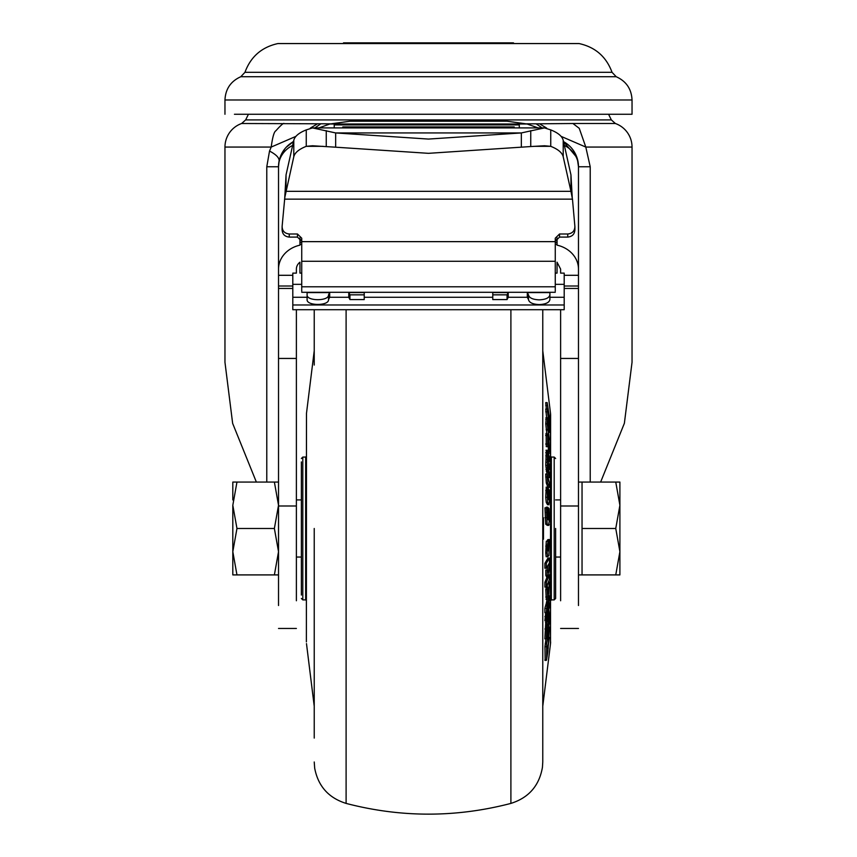 <?xml version="1.0" encoding="UTF-8"?>
<svg xmlns="http://www.w3.org/2000/svg" width="857" height="857" viewBox="0 0 857 857"><rect width="100%" height="100%" fill="white"/><g stroke="black" fill="none" stroke-linecap="round" stroke-linejoin="round"><path stroke-width="1.29" d="M512.925 43.568L512.765 42.85L343.507 42.85L343.378 43.568M460.948 42.85L461.28 43.568M480.145 43.568L480.306 42.85M376.694 42.85L376.855 43.568M395.72 43.568L396.052 42.85M344.075 43.568L344.235 42.85L344.075 43.568M428.5 43.568L277.872 43.568C261.664 47.156 250.694 56.733 244.963 72.309L612.037 72.309C606.306 56.733 595.336 47.156 579.128 43.568L428.5 43.568M428.5 114.27L632.038 114.27L428.5 114.27M622.557 114.27L234.443 114.27M330.352 123.826L241.631 123.504L245.659 119.905L611.341 119.905L608.599 114.302M600.639 482.062L624.378 423.283L632.038 362.286L632.038 147.061A24.992 24.992 0 0 0 615.369 123.504L572.915 123.504L579.257 128.325L585.792 147.061L590.216 166.761L590.216 482.062M266.784 482.062L266.784 166.761L269.526 151.057L271.208 147.061L224.963 147.061A24.992 24.992 0 0 1 241.631 123.504M310.33 128.1L317.476 123.815M269.526 151.057C276.147 154.539 279.35 157.838 279.125 160.934L278.525 166.761A28.57 28.57 0 0 1 293.49 141.63L286.249 147.222M572.915 123.504L536.161 123.826L542.106 127.907M536.161 123.826L526.648 123.826M539.524 123.815L546.67 128.1M527.162 124.008L507.055 121.212L349.945 121.212L329.838 124.008L527.162 124.008L538.11 127.907M318.89 127.907L329.838 124.008M514.2 127.907L514.2 126.932L342.8 126.932L342.8 127.907M555.261 273.126L557.05 273.126L557.05 262.199L560.617 269.109L560.617 273.126L564.195 273.126L564.195 304.974L292.805 304.974L292.805 297.283L307.095 297.283M555.261 284.342L564.195 284.342M301.739 284.342L292.805 284.342L292.805 297.283M329.666 292.58L307.095 292.58L307.095 299.575C306.431 306.045 329.174 306.045 328.52 299.575L329.699 297.283L329.666 292.58L328.52 294.84L328.52 299.575M329.699 297.283L348.756 297.283L349.945 299.575L364.225 299.575L364.225 292.58L348.788 292.58L348.756 297.283M364.225 297.283L492.775 297.283M549.905 294.84C549.273 297.882 545.705 299.554 539.192 299.854C532.69 299.554 529.123 297.882 528.48 294.84L528.48 299.575C529.155 302.607 532.722 304.278 539.192 304.589C545.673 304.278 549.241 302.607 549.905 299.575L549.905 292.58L527.334 292.58L527.301 297.283L508.244 297.283L508.212 292.58L492.775 292.58L492.775 299.575L507.055 299.575L507.055 294.84L492.775 294.84M549.905 297.283L564.195 297.283M527.334 292.58L528.48 294.84M528.48 299.575L527.301 297.283M508.244 297.283L507.055 299.575M508.212 292.58L507.055 294.84M348.788 292.58L349.945 294.84L364.225 294.84M349.945 294.84L349.945 299.575M307.095 294.84C306.485 301.31 329.12 301.31 328.52 294.84M555.261 291.23L555.261 238.214L559.546 233.993L559.546 237.089L567.763 237.089C572.39 236.575 574.768 234.036 574.876 229.44M301.739 291.23L301.739 238.214L297.454 233.993L289.238 233.993C284.61 233.479 282.232 230.929 282.124 226.344L284.835 197.281L293.79 156.745L293.79 140.312L286.045 174.903L284.738 197.903M567.763 237.089L567.763 233.993L559.546 233.993M567.763 233.993C572.39 233.479 574.768 230.929 574.876 226.344L572.465 199.145L570.955 191.336L570.955 174.903L572.262 197.903M574.908 226.955L574.876 226.344M282.092 230.062L282.124 226.344M286.045 174.903L286.045 191.336L570.955 191.336L563.21 156.745L563.21 140.312L570.955 174.903M563.21 140.312C562.192 136.263 558.036 132.792 550.74 129.9L550.74 146.333L533.954 146.333M563.21 156.745C562.192 152.696 558.036 149.225 550.74 146.333L544.474 145.765L530.751 146.547L428.5 153.328L335.665 147.2L335.665 132.942L312.526 127.907L544.474 127.907L550.74 129.9M521.335 147.2L521.335 132.942L428.5 139.07L335.665 132.942L521.335 132.942L544.474 127.907M323.046 146.333L306.26 146.333L312.526 145.765L335.665 147.2M293.79 156.745C294.808 152.696 298.964 149.225 306.26 146.333L306.26 129.9L312.526 127.907M306.26 129.9C298.964 132.792 294.808 136.263 293.79 140.312M282.124 229.44C282.232 234.036 284.61 236.575 289.238 237.089L297.454 237.089L301.739 241.31M555.261 241.31L559.546 237.089M564.195 304.974L564.195 309.709L292.805 309.709L292.805 304.974M292.805 284.342L292.805 273.126L296.383 273.126L296.383 269.109A10.713 9.277 180 0 1 299.95 262.199L299.95 273.126L301.739 273.126M299.95 237.882L299.95 244.374L301.739 244.374M557.05 237.882L557.05 245.156A28.57 24.735 0 0 1 578.475 269.109L578.475 605.513M555.261 244.374L557.05 244.374M560.617 309.709L560.617 600.757M278.525 605.513L278.525 269.109A28.57 24.735 0 0 1 299.95 245.156L299.95 244.374M296.383 309.709L296.383 505.994L278.525 505.994M296.383 505.994L296.383 600.757M576.986 157.656L563.51 141.63A28.57 28.57 0 0 1 578.475 166.761L578.475 269.109M284.813 148.872L280.914 155.331M278.525 269.109L278.525 166.761A28.57 24.735 180 0 1 292.644 145.411M284.085 123.504C283.431 122.958 280.7 125.39 275.879 130.778C274.111 131.646 272.558 137.066 271.208 147.061L295.944 136.349M561.056 136.349L585.792 147.061L632.038 147.061M564.195 275.301L578.475 275.301L578.475 166.761L577.382 158.931M578.475 450.557L578.475 456.77M578.475 437.563L578.475 438.58M578.475 392.795L578.475 395.131M578.475 402.383L578.475 417.788M224.963 147.061L224.963 362.286L232.643 423.379L256.361 482.062M519.278 127.907L519.278 124.918L334.219 124.918L334.219 127.907M278.525 574.908L274.379 574.908L278.525 551.694L274.379 528.48L278.525 505.276L274.379 482.062L278.525 482.062M232.815 499.92L232.815 482.062L236.96 482.062L232.815 505.276L236.96 528.48L232.815 551.694L236.96 574.908L233.008 574.908M232.815 505.276L232.815 574.908M235.557 574.908L274.379 574.908M275.783 482.062L236.96 482.062M274.379 528.48L236.96 528.48M615.755 482.062L619.9 482.062L619.9 551.694L615.755 574.908L619.9 574.908L619.9 551.694L615.755 528.48L582.042 528.48L582.042 482.062L615.755 482.062L619.9 505.276L615.755 528.48M578.475 574.908L582.042 574.908L582.042 528.48M582.042 574.908L615.755 574.908M306.377 458.345L306.377 497.199M306.377 488.801L306.377 485.094M306.377 480.659L306.377 461.087M306.377 615.39L306.377 569.862M306.377 584.474L306.377 572.712M306.377 570.655L306.377 565.791M301.375 461.923L301.375 595.047M555.625 528.48L555.625 598.475L555.625 528.48M550.623 641.872A14.28 14.28 180 0 1 550.515 643.628L550.623 415.099A14.28 14.28 180 0 0 550.515 413.342L550.623 415.099M547.441 504.612L548.876 504.612L549.433 501.377L549.412 490.408L548.78 489.272L548.716 499.738L548.223 488.244L547.677 487.269L547.162 490.493L547.677 502.438L549.005 504.73L547.569 504.741L546.241 502.438L545.727 497.253L546.241 487.269M549.412 477.617L549.455 473.503L547.773 466.09L547.934 463.766L549.476 469.518L549.487 465.394L547.784 458.045L547.944 455.731L549.466 461.42L549.433 457.284L547.419 450.257L547.398 469.54L549.412 477.617L547.966 477.617L547.709 476.663M547.012 474.05L545.748 465.394L546.273 450.846M546.841 433.449L545.727 423.861L546.166 418.709M546.637 417.788L545.738 409.014L547.173 409.014L549.155 424.386L549.455 420.005L550.258 431.874L549.444 431.874M546.305 409.014L545.727 402.619L547.173 402.619L548.866 419.159L547.173 409.014M547.687 446.668L547.816 438.623L548.437 450.343L549.005 453.01L549.444 451.285L549.005 440.787L547.602 433.974L547.687 446.668L546.252 446.668L546.166 433.974M547.719 483.016L549.412 487.397L547.966 487.397L546.284 483.016L545.695 474.05L547.13 474.05L547.719 483.016L546.284 483.016M547.784 524.441L547.12 525.212L545.705 524.195L544.977 507.826L546.412 507.826L547.141 524.195L548.555 525.212L549.444 519.824L549.069 508.662L547.687 507.194L548.662 520.049L547.195 518.988L547.066 508.297L546.412 507.826M548.801 519.021L547.355 519.021L547.227 513.118L546.273 512.432M546.252 507.826L546.241 507.194L547.687 507.194M546.241 502.438L547.677 502.438M547.162 497.253L545.727 497.253M547.677 496.632L547.827 491.736L548.159 498.785L547.677 496.632M547.677 492.689L547.73 491.736M547.677 487.269L546.113 487.14M548.694 499.117L548.716 499.738M547.162 490.493L545.727 490.493M547.687 471.211L546.252 471.211M547.719 450.846L545.973 450.257M547.398 469.54L545.952 469.54M547.184 465.394L545.748 465.394M547.205 462.234L545.77 462.234M547.419 459.748L545.973 459.748M547.216 455.795L545.77 455.795M547.205 452.625L545.759 452.625M549.466 461.42L548.416 461.42M549.476 469.518L548.373 469.518M549.412 439.866L547.752 425.886L547.88 423.487L549.455 432.389L549.433 429.089L547.602 418.709L547.173 423.861L549.412 439.866L548.834 439.866M547.602 418.709L545.738 419.277M547.687 430.043L546.252 430.043M547.58 429.4L546.145 429.4M547.173 423.861L545.727 423.861M549.455 432.389L548.705 432.389M550.258 431.874L549.776 419.459L547.173 402.619M548.609 424.386L549.444 423.637M547.141 411.831L545.705 411.831M548.726 415.377L548.159 415.377M547.184 405.415L545.738 405.415M545.738 435.57L547.184 435.57M547.195 434.97L545.748 434.97M548.459 442.201L548.941 448.682L548.448 442.287M547.602 433.974L545.93 433.449M548.298 453.01L549.219 453.482L547.784 453.482M548.898 452.571L548.18 452.571M548.437 450.343L547.537 450.343M547.141 444.022L545.705 444.022M549.412 487.397L549.412 482.994L547.13 474.05M547.141 477.038L545.705 477.038M547.12 525.212L549.219 524.441M547.141 524.195L545.705 524.195M546.423 517.682L544.988 517.682M548.801 514.864L547.355 514.864M548.662 513.118L547.227 513.118M547.709 512.432L547.077 512.432M545.148 659.601L544.956 646.714L545.984 638.872M545.481 622.471L546.916 622.471L546.327 638.872L544.881 638.872L545.845 620.554M545.748 605.899L547.087 599.45M547.377 587.484L547.366 584.538M546.273 599.032L545.759 589.562L546.359 587.484L547.794 587.484L547.195 589.562L547.709 599.032L548.887 594.972L549.423 581.871L548.662 591.319L547.805 591.319M548.287 577.211L546.777 577.286L545.802 575.379L545.791 570.012L547.227 570.012L547.237 575.379L548.287 577.211L549.466 569.037L549.026 563.563M547.152 570.012L547.709 565.824M547.173 552.969L547.677 556.729L548.876 555.55L549.444 539.567L548.812 540.178L548.726 551.083L548.255 540.735L547.184 546.08L547.173 552.969L545.738 552.969L546.166 556.761L547.612 556.761M545.738 552.969L546.273 541.27L548.255 540.735M548.812 540.178L547.377 540.178L547.998 539.567L549.444 539.567M546.316 568.223L544.881 568.223L544.891 563.349L547.987 558.025L549.423 558.025L546.327 563.349L546.316 568.223L549.412 562.899L549.423 558.025M546.327 587.077L549.412 579.568L549.444 574.811L546.359 582.321L546.327 587.077L544.881 587.077L544.913 582.321L546.991 577.286M546.316 612.723L544.881 612.723L544.881 608.416L545.502 605.899L546.937 605.899L546.316 612.723L546.937 605.899M546.316 620.736L549.412 606.906L549.412 602.75L546.327 616.579L546.316 620.736L544.881 620.736L545.748 612.723M548.148 646.864L549.348 637.372L547.794 646.864M546.327 616.579L544.881 616.579M549.412 602.75L548.769 602.75M546.327 608.416L544.881 608.416M546.359 582.321L544.913 582.321M549.444 574.811L548.662 574.811M546.327 563.349L544.891 563.349M547.687 550.901L547.902 545.406L547.687 550.901M547.184 546.08L545.748 546.08M547.709 541.27L546.273 541.27M549.444 563.563L548.298 572.251L547.227 570.012M547.237 575.379L545.802 575.379M547.827 593.719L547.794 587.484M548.662 591.319L547.805 593.108M546.048 599.45L547.709 599.032M548.812 589.637L547.805 589.637M548.801 584.013L547.58 584.013M549.423 581.871L548.459 581.871M547.205 597.008L545.759 597.008M547.195 589.562L545.759 589.562M547.184 609.198L549.412 600.157L549.412 595.84L547.184 604.892L546.937 609.198M547.184 604.892L545.748 604.892M549.412 595.84L548.63 595.84M546.327 638.872L549.412 622.91L549.455 612.637L548.866 612.027L547.869 619.343L547.291 620.554L546.359 620.554M547.291 620.554L546.916 622.471M548.201 625.524L548.716 616.622L548.201 625.524M549.455 612.637L548.266 612.027M547.869 619.343L546.316 618.883M547.387 623.928L546.927 632.123L547.355 624.089M547.537 628.974L546.937 628.974M548.212 622.139L548.855 622.139M548.426 614.287L547.762 614.287M546.359 628.984L544.923 628.984M544.913 659.89L546.595 659.601L547.869 651.652L549.476 627.495L546.648 643.714L546.595 659.601M549.476 627.495L548.469 627.774M546.391 646.714L544.956 646.714M546.648 643.714L545.202 643.714M314.23 309.709L314.23 365.05M542.77 706.2L542.77 528.48L542.77 761.991L542.77 706.2L550.515 643.628L550.515 413.342L542.77 350.77L542.77 309.709L542.77 528.48M314.23 738.081L314.23 691.578M542.77 539.192L543.477 539.192L543.477 517.767L542.77 517.767L542.77 318.879M314.23 528.48L314.23 734.653M632.038 114.27L632.038 99.98C631.513 88.999 626.242 81.244 616.204 76.723L240.796 76.723L244.963 72.309M632.038 99.98L224.963 99.98C225.487 88.999 230.758 81.244 240.796 76.723M320.797 123.826L314.883 127.907M293.576 141.276L286.506 146.943M590.216 166.761L578.475 166.761A28.57 24.735 180 0 0 564.356 145.411M301.739 286.784L555.261 286.784M301.739 261.278L555.261 261.278M555.261 241.642L301.739 241.642M572.465 199.145L284.535 199.145M530.751 130.671L530.751 146.547M326.249 146.547L326.249 130.671M289.238 233.993L289.238 237.089M297.454 237.089L297.454 233.993M557.05 239.714L555.582 239.714M301.418 239.714L299.95 239.714M299.95 242.499L301.739 242.499M555.261 242.499L557.05 242.499M292.805 275.301L278.525 275.301M578.475 286.002L564.195 286.002M578.475 288.455L564.195 288.455M578.475 358.44L560.617 358.44M560.617 505.994L578.475 505.994M296.383 358.44L278.525 358.44M292.805 288.455L278.525 288.455M278.525 286.002L292.805 286.002M266.784 166.761L278.525 166.761M314.23 350.77L306.485 413.342L306.377 641.872M305.66 457.07L302.81 457.07L302.81 599.9L305.66 599.9L305.66 457.07L306.377 456.353L306.377 528.48L306.485 413.342M555.625 598.475L554.19 599.9L554.19 457.07L555.625 458.495M554.19 457.07L551.34 457.07L551.34 599.9L550.623 600.618M548.673 415.002L548.105 415.002M548.801 518.239L547.355 518.239M548.587 513.054L547.141 513.054M542.77 761.991L542.438 767.315C539.246 785.74 528.737 797.771 510.901 803.405L510.901 309.709M346.099 309.709L346.099 803.405C328.595 797.921 318.118 786.169 314.68 768.14L314.23 761.991M513.493 42.85L513.622 43.568M616.204 76.723L612.037 72.309M224.963 114.27L224.963 99.98M248.401 114.302L245.659 119.905M301.739 292.291L555.261 292.291M574.908 227.073L574.908 230.062M560.617 628.47L578.475 628.47M296.383 628.47L278.525 628.47M283.763 150.275L282.606 152.053M281.31 154.464L279.993 157.72M615.369 123.504L611.341 119.905M278.525 166.558L278.621 164.405M278.664 163.987L278.921 162.027M279.007 161.555L279.125 160.934M578.475 482.062L582.042 482.062M296.383 499.92L301.375 499.92M555.625 499.92L560.617 499.92M296.383 557.05L301.375 557.05M555.625 557.05L560.617 557.05M305.66 599.9L306.377 600.618M302.81 457.07L301.375 458.495M550.515 497.521L551.34 496.706M302.81 599.9L301.375 598.475M554.19 599.9L551.34 599.9M551.34 457.07L550.623 456.353M547.452 450.246L546.005 450.246M547.312 417.788L545.866 417.788M549.337 424.708L547.891 424.708M548.866 525.362L547.43 525.362M548.255 648.106L546.82 648.106M549.348 637.372L547.912 637.372M549.208 611.062L547.773 611.062M546.402 660.383L544.956 660.383M549.412 627.003L547.966 627.003M306.485 643.628L314.23 706.2M510.901 803.405C455.967 817.717 401.033 817.717 346.099 803.405"/></g></svg>
